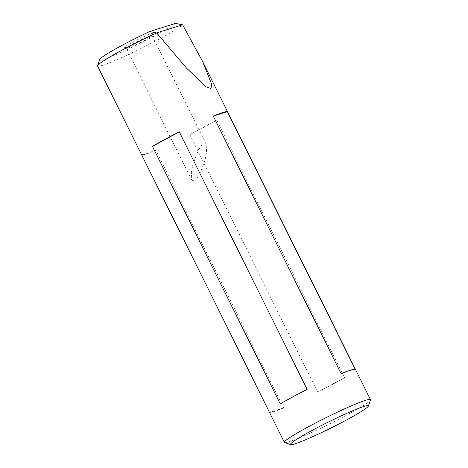 <?xml version="1.0" encoding="UTF-8"?>
<svg xmlns="http://www.w3.org/2000/svg" width="468" height="468" viewBox="0 0 468 468"><rect width="100%" height="100%" fill="white"/><g stroke="black" fill="none" stroke-linecap="round" stroke-linejoin="round"><path stroke-width="0.35" stroke-dasharray="2.34 1.75" d="M131.906 42.606A15.953 1.193 153.6 0 0 124.33 47.672A15.953 1.193 153.6 0 0 145.174 38.429A15.953 1.193 153.6 0 0 152.831 33.526A15.953 1.193 153.6 0 0 131.906 42.606M145.215 40.002A14.414 1.082 -26.4 0 1 126.383 48.356A14.414 1.082 -26.4 0 1 126.307 48.303A14.414 1.082 -26.4 0 1 133.228 43.776A14.414 1.082 -26.4 0 1 152.135 35.48A14.414 1.082 -26.4 0 1 152.135 35.574A14.414 1.082 -26.4 0 1 145.215 40.002M204.961 160.366L199.263 175.096L194.934 180.783L191.827 180.285L191.336 172.587L192.974 164.133L198.678 149.409L203.007 143.717L206.113 144.22L206.604 151.919L204.961 160.366M370.457 399.935A48.058 3.604 -26.4 0 1 347.391 414.712A48.058 3.604 -26.4 0 1 284.608 442.547M175.559 23.4A43.442 3.258 -26.4 0 1 156.599 34.837A43.442 3.258 -26.4 0 1 99.631 59.559M97.543 66.006A48.058 3.604 153.6 0 0 160.565 38.353A48.058 3.604 153.6 0 0 182.602 24.816M332.391 384.491A48.058 3.604 153.6 0 0 344.547 377.617L216.696 120.071A48.058 3.604 -26.4 0 1 204.545 126.945A48.058 3.604 -26.4 0 1 189.832 134.626L317.678 392.172A48.058 3.604 153.6 0 0 332.391 384.491M283.725 407.92L155.879 150.374A48.058 3.604 -26.4 0 1 141.816 154.797L269.662 412.343A48.058 3.604 153.6 0 0 283.725 407.92L269.662 412.343M341.102 373.639L355.165 369.211M216.696 120.071L189.832 134.626M344.547 377.617L317.678 392.172M155.879 150.374L141.816 154.797M280.279 403.942L307.148 389.388M126.383 48.356L124.33 47.672M191.827 180.285L126.307 48.303M206.113 144.22L152.135 35.48M152.135 35.574L152.831 33.526"/><path stroke-width="0.7" d="M347.519 419.433A43.442 3.258 153.6 0 0 368.369 406.078A43.442 3.258 153.6 0 0 311.401 430.8A43.442 3.258 153.6 0 0 290.763 444.6A43.442 3.258 153.6 0 0 347.519 419.433M290.763 444.6L284.608 442.547A48.058 3.604 -26.4 0 1 284.368 442.365A48.058 3.604 -26.4 0 1 307.435 427.284A48.058 3.604 -26.4 0 1 370.457 399.631A48.058 3.604 -26.4 0 1 370.457 399.935L368.369 406.078M97.543 65.701L99.631 59.559A43.442 3.258 -26.4 0 1 120.481 46.197A43.442 3.258 -26.4 0 1 149.696 31.537L175.559 23.4L182.602 24.816L202.574 61.425L211.811 84.538L210.933 88.47L206.265 86.913L186.603 68.193L156.716 32.959A48.058 3.604 153.6 0 0 120.609 50.924A48.058 3.604 153.6 0 0 97.543 65.701A48.058 3.604 153.6 0 0 97.543 66.006L284.368 442.365M156.716 32.959L149.696 31.537M341.102 373.639L213.256 116.093A48.058 3.604 -26.4 0 1 227.319 111.671L355.165 369.211A48.058 3.604 153.6 0 0 341.102 373.639M164.59 139.522A48.058 3.604 -26.4 0 1 179.302 131.841L307.148 389.388A48.058 3.604 153.6 0 0 292.436 397.063A48.058 3.604 153.6 0 0 280.279 403.942L152.433 146.396A48.058 3.604 -26.4 0 1 164.59 139.522M182.538 24.781L156.716 32.9M213.256 116.093L227.319 111.671M152.433 146.396L179.302 131.841M202.574 61.425L370.457 399.631"/></g></svg>
